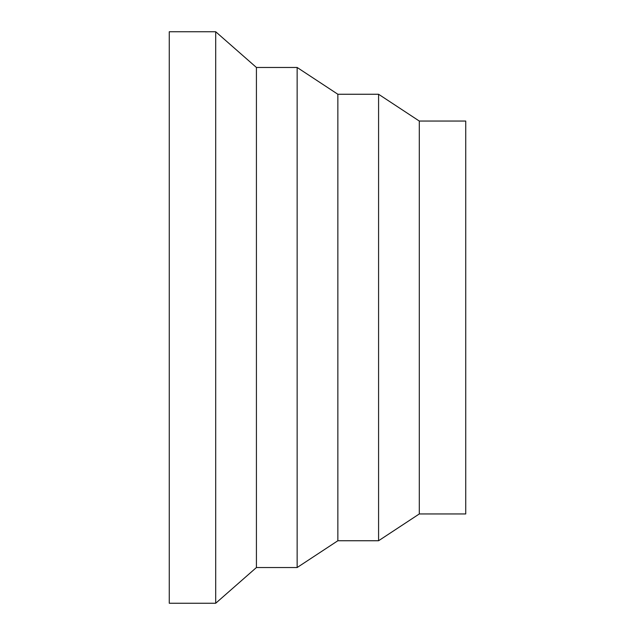 <?xml version="1.0" encoding="UTF-8"?>
<svg xmlns="http://www.w3.org/2000/svg" width="635" height="635" viewBox="0 0 635 635"><rect width="100%" height="100%" fill="white"/><g stroke="black" fill="none" stroke-linecap="round" stroke-linejoin="round"><path stroke-width="0.95" d="M215.702 31.75L169.267 31.75L169.267 603.25L215.702 603.25L256.421 567.531L297.14 567.531L337.86 540.742L378.579 540.742L419.298 513.953L465.733 513.953L465.733 121.047L419.298 121.047L378.579 94.258L337.86 94.258L297.14 67.469L256.421 67.469L215.702 31.75L215.702 603.25M419.298 513.953L419.298 121.047M378.579 540.742L378.579 94.258M337.86 540.742L337.86 94.258M297.14 567.531L297.14 67.469M256.421 567.531L256.421 67.469"/></g></svg>
